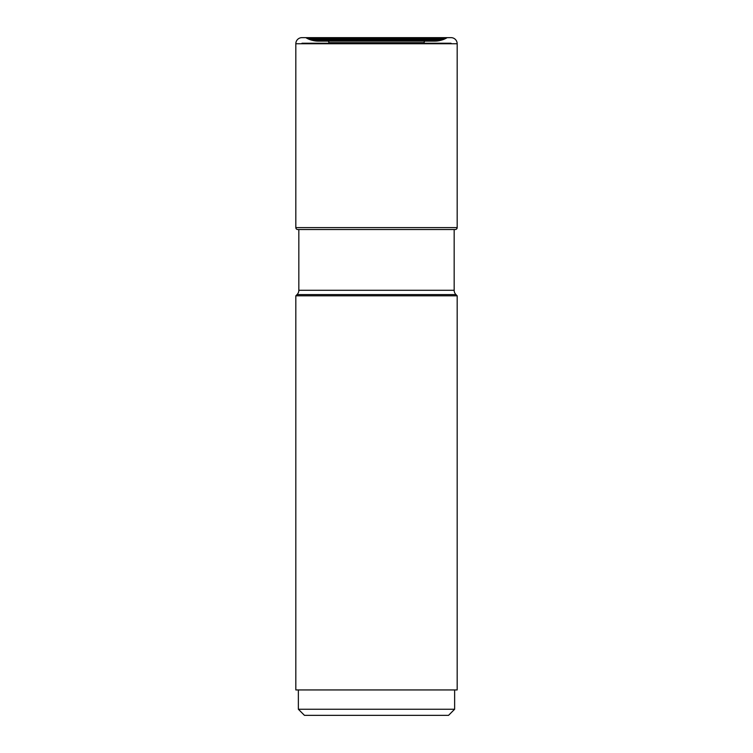 <?xml version="1.0" encoding="UTF-8"?>
<svg xmlns="http://www.w3.org/2000/svg" width="753" height="753" viewBox="0 0 753 753"><rect width="100%" height="100%" fill="white"/><g stroke="black" fill="none" stroke-linecap="round" stroke-linejoin="round"><path stroke-width="1.13" d="M424.108 43.241L424.108 42.695L328.892 42.695L328.892 43.241L328.892 42.695A1.93 1.93 0 0 0 328.073 41.114A1.93 1.93 0 0 1 328.892 42.695L424.108 42.695A1.93 1.93 0 0 1 424.927 41.114L434.754 41.114A22.75 22.75 0 0 0 439.78 40.549A32.068 32.068 0 0 0 442.726 39.73A18.147 18.147 0 0 0 445.409 38.619A31.231 31.231 0 0 0 446.802 37.885L305.793 37.65L447.207 37.65M328.073 41.114L318.246 41.114A22.75 22.75 0 0 0 318.331 41.114L434.669 41.114A22.75 22.75 0 0 0 434.754 41.114L318.246 41.114A22.75 22.75 0 0 1 313.22 40.549A32.068 32.068 0 0 1 310.274 39.73A18.147 18.147 0 0 1 308.918 39.231L444.082 39.231L308.918 39.231A17.724 17.724 0 0 1 307.591 38.619A31.231 31.231 0 0 1 306.198 37.885L451.085 37.65L301.915 37.65A6.099 6.099 0 0 0 295.825 43.749A6.099 6.099 0 0 1 301.915 37.65M295.825 43.749L295.825 227.604A1.93 1.93 0 0 0 297.755 229.533L298.837 229.533L298.837 290.281A6.099 6.099 0 0 1 297.049 294.592L295.825 295.825L457.175 295.825L455.951 294.592A6.099 6.099 0 0 1 454.163 290.281L454.163 229.533L455.245 229.533L297.755 229.533A1.93 1.93 0 0 1 295.825 227.604L295.825 43.749L457.175 43.749A6.099 6.099 0 0 0 451.085 37.65M457.175 43.749L457.175 227.604L295.825 227.604M455.245 229.533A1.93 1.93 0 0 0 457.175 227.604M455.951 294.592L297.049 294.592M454.163 290.281L298.837 290.281M295.825 295.825L295.825 689.936L457.175 689.936L457.175 295.825M298.367 709.251L304.457 715.35L448.543 715.35L454.633 709.251L298.367 709.251L298.367 689.936M451.489 43.749L450.981 43.241L302.019 43.241L301.511 43.749M297.755 229.533L298.837 229.533M318.331 41.114A22.75 22.75 0 0 1 313.22 40.549A32.068 32.068 0 0 1 310.274 39.73A18.147 18.147 0 0 1 307.591 38.619A31.231 31.231 0 0 1 306.198 37.885L305.793 37.65M313.22 40.549L439.78 40.549L313.22 40.549M310.274 39.73L442.726 39.73L310.274 39.73M307.591 38.619L445.409 38.619L307.591 38.619M306.198 37.885L446.802 37.885L306.198 37.885M454.633 709.251L454.633 689.936"/></g></svg>
